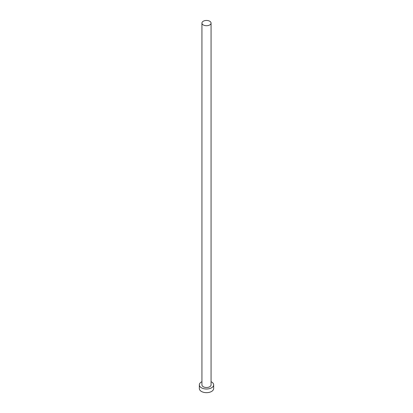 <?xml version="1.0" encoding="UTF-8"?>
<svg xmlns="http://www.w3.org/2000/svg" width="413" height="413" viewBox="0 0 413 413"><rect width="100%" height="100%" fill="white"/><g stroke="black" fill="none" stroke-linecap="round" stroke-linejoin="round"><path stroke-width="0.62" d="M203.273 24.95A4.564 2.638 0 0 0 208.245 25.518A4.564 2.638 0 0 0 211.064 23.087A4.564 2.638 0 0 0 209.727 21.223A4.564 2.638 0 0 0 204.755 20.65A4.564 2.638 0 0 0 201.936 23.087A4.564 2.638 0 0 0 203.273 24.95M201.936 23.087L201.936 384.875A4.564 2.638 0 0 0 203.273 386.738A4.564 2.638 0 0 0 208.245 387.311A4.564 2.638 0 0 0 211.064 384.875L211.064 23.087M201.936 381.689A7.16 4.135 0 0 0 199.34 384.875A7.16 4.135 0 0 0 201.436 387.802A7.16 4.135 0 0 0 209.241 388.695A7.16 4.135 0 0 0 213.66 384.875A7.16 4.135 0 0 0 211.564 381.953A7.16 4.135 0 0 0 211.064 381.689M199.34 384.875L199.34 388.53A7.16 4.135 0 0 0 201.436 391.452A7.16 4.135 0 0 0 209.241 392.35A7.16 4.135 0 0 0 213.66 388.53L213.66 384.875"/></g></svg>

